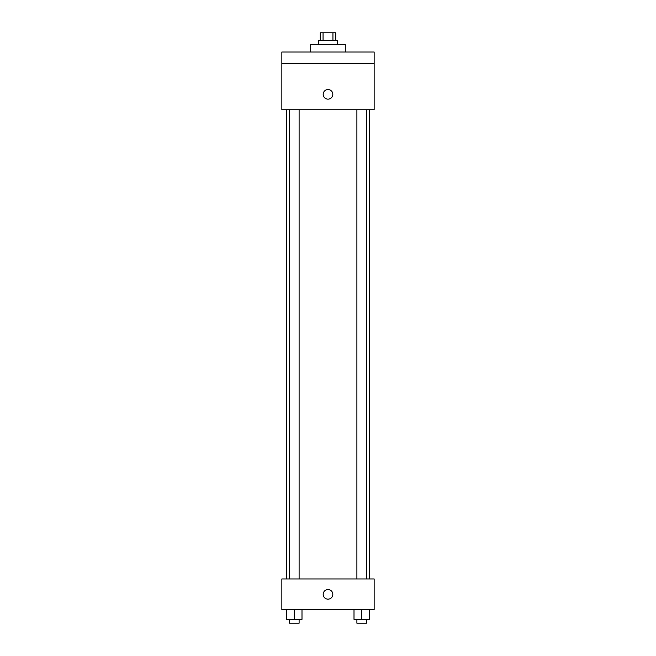 <?xml version="1.0" encoding="UTF-8"?>
<svg xmlns="http://www.w3.org/2000/svg" width="656" height="656" viewBox="0 0 656 656"><rect width="100%" height="100%" fill="white"/><g stroke="black" fill="none" stroke-linecap="round" stroke-linejoin="round"><path stroke-width="0.98" d="M323.064 40.492L323.064 32.8L320.308 32.8L320.308 40.492M323.064 32.8L335.692 32.8L335.692 40.492M332.936 40.492L332.936 32.8M318.381 44.337L318.381 40.492L337.619 40.492L337.619 44.337M345.31 52.029L345.31 44.337L310.69 44.337L310.69 52.029M281.842 52.029L374.158 52.029L374.158 63.566L281.842 63.566L281.842 52.029M374.158 63.566L374.158 109.724L281.842 109.724L281.842 63.566M328 99.146A4.805 4.805 0 0 1 323.834 91.938A4.805 4.805 0 0 1 332.166 91.938A4.805 4.805 0 0 1 328 99.146M281.842 578.969L374.158 578.969L374.158 609.736L281.842 609.736L281.842 578.969M328 599.158A4.805 4.805 0 0 1 323.834 591.95A4.805 4.805 0 0 1 332.166 591.95A4.805 4.805 0 0 1 328 599.158M354.002 609.736L354.002 619.354L369.385 619.354L369.385 609.736L369.385 619.354M361.694 619.354L361.694 609.736M366.499 619.354L366.499 623.2L356.889 623.2L356.889 619.354M286.615 609.736L286.615 619.354L301.998 619.354L301.998 609.736L301.998 619.354M294.306 619.354L294.306 609.736M299.111 619.354L299.111 623.2L289.501 623.2L289.501 619.354M369.385 578.969L369.385 109.724M286.615 578.969L286.615 109.724M356.889 109.724L356.889 578.969M366.499 109.724L366.499 578.969M299.111 578.969L299.111 109.724M289.501 578.969L289.501 109.724"/></g></svg>
